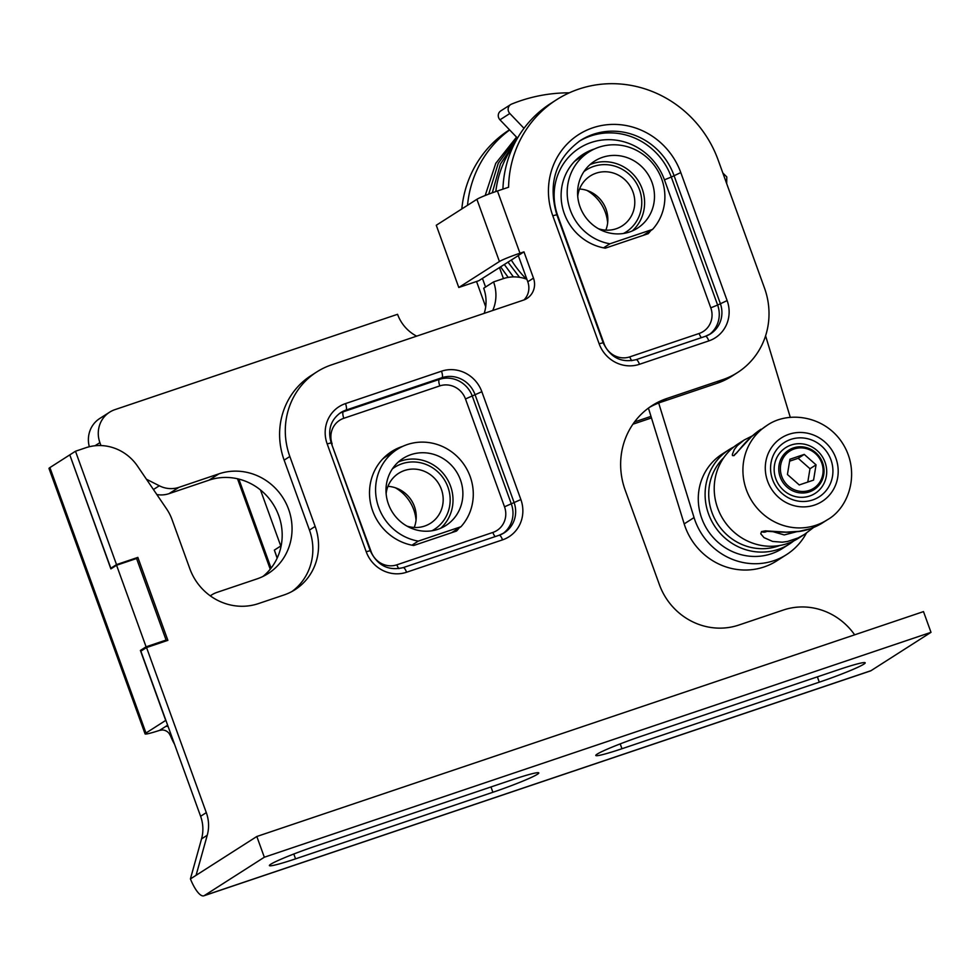 <?xml version="1.0" encoding="UTF-8"?>
<svg xmlns="http://www.w3.org/2000/svg" width="980" height="980" viewBox="0 0 980 980"><rect width="100%" height="100%" fill="white"/><g stroke="black" fill="none" stroke-linecap="round" stroke-linejoin="round"><path stroke-width="1.47" d="M583.957 171.574A36.848 35.084 -122.6 0 1 586.322 169.92A36.848 35.084 -122.6 0 1 635.726 182.072A36.848 35.084 -122.6 0 1 626.012 232.015A36.848 35.084 -122.6 0 1 623.513 233.461M392.355 468.906A36.848 35.084 -122.6 0 1 394.72 467.24A36.848 35.084 -122.6 0 1 444.124 479.392A36.848 35.084 -122.6 0 1 434.41 529.335A36.848 35.084 -122.6 0 1 431.911 530.793M780.202 477.052A23.434 22.307 57.4 0 0 814.025 489.645A23.434 22.307 57.4 0 0 822.6 462.744A23.434 22.307 57.4 0 0 788.778 450.151A23.434 22.307 57.4 0 0 780.202 477.052M806.393 533.132A63.382 60.343 -122.6 0 1 786.524 554.619L776.65 560.928A63.382 60.343 -122.6 0 1 684.187 523.884L648.429 408.096M526.358 279.067A103.169 98.233 -122.6 0 1 511.266 259.97M495.807 191.553A103.169 98.233 -122.6 0 1 513.471 145.726M517.501 138.143L499.971 119.817A5.892 5.611 -122.6 0 1 500.78 110.887L510.654 104.578A5.892 5.611 57.4 0 0 509.833 113.508L524.006 128.319M497.448 190.99L519.976 253.208A17.689 1.25 160.1 0 0 499.42 261.513L458.787 287.483L436.272 225.265L476.893 199.308A17.689 1.25 -19.9 0 1 497.448 190.99L508.583 187.241A112.014 106.649 -122.6 0 1 556.469 99.788L550.772 103.427A112.014 106.649 57.4 0 0 502.924 189.152M649.36 407.423A73.696 70.168 57.4 0 1 661.133 402.143L717.127 383.254A73.696 70.168 57.4 0 0 731.803 376.222L737.487 372.584A73.696 70.168 57.4 0 0 764.473 287.998L718.132 159.985A112.014 106.649 -122.6 0 0 556.469 99.788M197.103 874.662L190.426 878.925A38.453 7.632 -71.6 0 1 191.345 875.532L201.549 838.892A36.848 35.084 57.4 0 0 200.606 816.279L140.851 651.186L146.547 647.547L167.874 640.344L137.849 557.399L116.522 564.602L75.484 451.241L85.811 447.75A45.986 43.782 57.4 0 1 137.555 466.174L166.551 508.828A45.986 43.782 57.4 0 1 172.014 519.51L189.826 568.719A55.125 52.479 57.4 0 0 258.414 603.607L284.004 594.97A55.125 52.479 57.4 0 0 294.98 589.715A55.125 52.479 57.4 0 0 315.156 526.444L289.835 456.496A73.696 70.168 57.4 0 1 316.822 371.91A73.696 70.168 57.4 0 1 331.485 364.879L523.479 300.113A17.689 16.844 57.4 0 0 527.007 298.422A17.689 16.844 57.4 0 0 533.475 278.124L523.969 251.86L518.273 255.498L527.779 281.762L533.475 278.124M75.484 451.241L69.788 454.879L110.826 568.241L113.08 567.481M292.065 591.442A55.125 52.479 57.4 0 0 309.46 530.082L284.139 460.135L289.835 456.496M316.822 371.91L311.125 375.548A73.696 70.168 57.4 0 0 284.139 460.135M523.957 299.941A17.689 16.844 57.4 0 0 527.779 281.762M485.566 287.03L482.442 278.406L518.31 255.596M458.787 287.483L478.791 280.733L482.442 278.406M519.976 253.208L523.969 251.86M146.547 647.547L206.302 812.628A36.848 35.084 -122.6 0 1 207.246 835.254L201.549 838.892M196.172 874.981L207.246 835.254M717.127 383.254L722.823 379.615L666.829 398.505A73.696 70.168 57.4 0 0 652.166 405.536A73.696 70.168 57.4 0 0 625.179 490.123L659.405 584.68A63.823 60.76 57.4 0 0 738.81 625.056L783.351 610.038A63.823 60.76 -122.6 0 1 854.646 634.82M722.823 379.615A73.696 70.168 57.4 0 0 737.487 372.584M871.012 670.675A25.051 7.46 71.4 0 1 870.522 670.92L203.852 895.806A25.051 7.46 -108.6 0 0 204.342 895.573L871.012 670.675L931 632.333L923.491 611.606L256.821 836.491L264.331 857.231L931 632.333M190.426 878.925A25.051 7.46 -108.6 0 0 203.852 895.806M110.826 568.241L116.522 564.602M135.644 558.808L137.849 557.399M264.331 857.231L204.342 895.573M819.292 682.166L621.957 748.732A38.318 2.695 -19.9 0 1 595.791 755.47A38.318 2.695 -19.9 0 1 641.692 736.115L839.027 669.548A38.318 2.695 -19.9 0 1 865.193 662.811A38.318 2.695 -19.9 0 1 819.292 682.166L817.369 676.861M492.891 792.269L295.556 858.848A38.318 2.695 -19.9 0 1 269.39 865.573A38.318 2.695 -19.9 0 1 315.291 846.23L512.626 779.651A38.318 2.695 -19.9 0 1 538.792 772.926A38.318 2.695 -19.9 0 1 492.891 792.269L490.968 786.965M196.159 875.263L256.821 836.491M650.904 230.459A51.732 49.257 -122.6 0 1 648.16 233.706L605.273 248.173A51.732 49.257 -122.6 0 1 562.508 207.576A51.732 49.257 -122.6 0 1 583.247 154.215A51.732 49.257 -122.6 0 1 594.456 148.985M459.302 527.779A51.732 49.257 -122.6 0 1 456.558 531.038L413.67 545.505A51.732 49.257 -122.6 0 1 370.906 504.908A51.732 49.257 -122.6 0 1 391.645 451.547A51.732 49.257 -122.6 0 1 402.854 446.317M644.558 234.918A51.732 49.257 57.4 0 0 645.208 234.097M586.996 153.223A51.732 49.257 57.4 0 0 580.454 156.138M452.956 532.25A51.732 49.257 57.4 0 0 453.605 531.417M395.393 450.543A51.732 49.257 57.4 0 0 388.852 453.471M277.144 558.171L274.363 550.111L280.77 546.007L260.484 489.963M280.77 546.007L280.99 546.632M825.038 462.217A27.195 25.897 -122.6 0 1 809.664 496.015A27.195 25.897 -122.6 0 1 775.829 478.816A27.195 25.897 -122.6 0 1 791.203 445.006A27.195 25.897 -122.6 0 1 825.038 462.217M781.746 476.427A22.111 21.046 -122.6 0 1 794.241 448.938A22.111 21.046 -122.6 0 1 821.742 462.928A22.111 21.046 -122.6 0 1 809.247 490.416A22.111 21.046 -122.6 0 1 781.746 476.427M799.239 484.953L813.559 480.114L816.058 464.851L804.249 454.402L789.929 459.24L787.43 474.504L799.239 484.953M804.249 454.402L798.173 458.285L789.611 461.176M816.058 464.851L809.982 468.734L798.173 458.285M807.802 482.062L809.982 468.734M789.39 544.047L782.555 548.408A56.007 53.324 -122.6 0 1 701.729 518.31A56.007 53.324 -122.6 0 1 722.223 454.034L729.059 449.661A56.007 53.324 57.4 0 0 708.552 513.949A56.007 53.324 57.4 0 0 789.39 544.047A56.007 53.324 57.4 0 0 793.788 540.887M733.775 446.99A56.007 53.324 57.4 0 0 729.059 449.661M723.73 457.746A53.055 50.519 57.4 0 0 717.421 523.577A53.055 50.519 57.4 0 0 779.811 545.48M766.875 425.491A56.007 53.324 57.4 0 0 746.368 489.78A56.007 53.324 57.4 0 0 827.194 519.878C849.44 507.677 861.346 470.841 841.6 441.833C823.886 415.728 788.128 410.522 766.875 425.491L751.587 436.529L733.995 455.651L732.464 455.577L732.366 454.365L734.302 449.563L737.315 445.643L744.188 439.996L738.173 443.842A56.007 53.324 57.4 0 0 717.666 508.118A56.007 53.324 57.4 0 0 798.504 538.216L804.507 534.382L798.161 537.898L787.553 541.475L782.236 542.197L772.608 541.438L764.008 537.616L760.786 533.818L761.485 531.589L765.429 530.854L786.205 532.14L799.227 531.332L810.693 528.637L821.338 523.626C812.886 528.453 804.519 531.172 796.213 531.76C784.294 533.243 763.702 530.609 766.409 531.564L766.899 531.319M744.188 439.996L752.273 435.904M830.942 459.828A32.279 30.735 57.4 0 0 777.655 448.387A32.279 30.735 57.4 0 0 796.63 500.817A32.279 30.735 57.4 0 0 830.942 459.828M796.691 531.711L784.221 534.933L772.767 531.613M510.654 104.578A5.892 5.611 57.4 0 1 511.511 104.125A165.081 157.18 -122.6 0 1 569.319 92.818M786.524 554.619A63.382 60.343 -122.6 0 1 694.048 517.575L658.683 403.025M765.588 335.822L790.309 417.431M262.983 576.436A56.007 53.324 57.4 0 0 274.755 506.893A56.007 53.324 57.4 0 0 209.046 480.151L169.05 493.651A26.534 25.26 -122.6 0 1 156.849 494.557M89.327 446.733A26.534 25.26 -122.6 0 1 99.74 418.497L109.613 412.188A26.534 25.26 -122.6 0 1 114.893 409.652L397.562 314.298A38.318 36.493 57.4 0 0 416.647 336.152M484.181 313.367A38.318 36.493 57.4 0 0 483.691 288.218L493.565 281.909L503.181 278.675A36.848 35.084 57.4 0 1 526.885 279.276M492.732 310.489A38.318 36.493 57.4 0 0 493.565 281.909M100.952 445.557L99.899 442.629A26.534 25.26 -122.6 0 1 109.613 412.188M210.308 595.877A26.534 25.26 -122.6 0 1 211.668 594.934A26.534 25.26 -122.6 0 1 216.948 592.398L256.956 578.911A56.007 53.324 57.4 0 0 268.104 573.57A56.007 53.324 57.4 0 0 286.062 503.316A56.007 53.324 57.4 0 0 218.92 473.842L178.924 487.342A26.534 25.26 -122.6 0 1 159.311 485.774L146.437 479.22M388.435 504.124A39.8 37.889 57.4 0 0 445.863 525.513A39.8 37.889 57.4 0 0 456.362 471.576A39.8 37.889 57.4 0 0 403.001 458.456A39.8 37.889 57.4 0 0 388.435 504.124M398.321 462.009A39.8 37.889 -122.6 0 1 446.488 477.885A39.8 37.889 -122.6 0 1 440.669 528.269M460.955 526.726L418.288 541.119A50.556 48.13 57.4 0 1 376.896 501.295A50.556 48.13 57.4 0 1 397.206 449.379A50.556 48.13 57.4 0 1 461.237 460.894A50.556 48.13 57.4 0 1 460.955 526.726L451.596 532.704M411.931 545.186L418.288 541.119M382.739 458.922A50.556 48.13 -122.6 0 1 386.586 456.178L397.206 449.379M416.047 520.16A39.8 37.889 57.4 0 0 395.332 487.758M414.234 527.461A29.621 28.212 57.4 0 0 387.945 486.35M406.835 526.052A29.621 28.212 57.4 0 0 430.514 523.259A29.621 28.212 57.4 0 0 438.329 483.103A29.621 28.212 57.4 0 0 398.615 473.328A29.621 28.212 57.4 0 0 386.132 493.651M580.038 206.805A39.8 37.889 57.4 0 0 637.466 228.193A39.8 37.889 57.4 0 0 647.964 174.256A39.8 37.889 57.4 0 0 594.603 161.124A39.8 37.889 57.4 0 0 580.038 206.805M589.923 164.677A39.8 37.889 -122.6 0 1 638.09 180.565A39.8 37.889 -122.6 0 1 632.272 230.937M652.558 229.406L609.891 243.8A50.556 48.13 57.4 0 1 568.498 203.975A50.556 48.13 57.4 0 1 588.809 152.059A50.556 48.13 57.4 0 1 652.839 163.562A50.556 48.13 57.4 0 1 652.558 229.406L643.198 235.384M603.533 247.854L609.891 243.8M574.341 161.59A50.556 48.13 -122.6 0 1 578.176 158.858L588.809 152.059M607.649 222.84A39.8 37.889 57.4 0 0 586.934 190.439M605.836 230.141A29.621 28.212 57.4 0 0 579.548 189.018M598.437 228.72A29.621 28.212 57.4 0 0 622.116 225.927A29.621 28.212 57.4 0 0 629.932 185.771A29.621 28.212 57.4 0 0 590.217 176.008A29.621 28.212 57.4 0 0 577.735 196.319M171.353 735.466L170.569 735.968L169.075 733.383A8.845 8.416 57.4 0 0 162.362 729.978L159.569 730.37A25.051 1.764 -19.9 0 1 145.089 733.91A25.051 1.764 -19.9 0 1 145.983 733.028L165.718 720.41L140.397 650.451L143.778 649.311M140.397 650.451L146.094 646.812L116.571 565.252L110.875 568.89L69.8 454.916M170.569 735.968A25.051 7.46 -108.6 0 0 174.538 744.236M650.99 416.377L634.538 421.939M467.521 205.298A112.014 106.649 -122.6 0 1 509.661 129.948M485.7 306.777L476.537 281.493M509.514 129.801L509.245 129.972A112.014 106.649 57.4 0 0 461.825 208.936M651.48 417.933L632.909 424.205M168.058 726.339L165.877 726.376M159.569 730.37L167.641 725.212M163.158 641.937L166.098 640.062L136.563 558.502L116.571 565.252M146.094 646.812L166.098 640.062M145.089 733.91L49 468.477A25.051 1.764 -19.9 0 1 49.894 467.595L69.629 454.977M476.893 199.308L499.42 261.513M552.793 215.759A70.744 67.363 -122.6 0 1 592.778 127.817A70.744 67.363 -122.6 0 1 680.794 172.578L727.136 300.591A32.426 30.87 -122.6 0 1 708.81 340.905L639.475 364.291A32.426 30.87 -122.6 0 1 599.135 343.772L552.793 215.759L556.824 214.73C547.698 183.493 555.538 158.76 580.356 140.495A64.852 61.752 -122.6 0 1 673.946 175.346L720.288 303.371A26.534 25.26 -122.6 0 1 710.573 333.812A26.534 25.26 -122.6 0 1 705.539 336.263M327.173 443.903A32.426 30.87 -122.6 0 1 345.499 403.589L441.49 371.2A32.426 30.87 -122.6 0 1 481.841 391.718L520.87 499.555A32.426 30.87 -122.6 0 1 502.544 539.858L406.553 572.246A32.426 30.87 -122.6 0 1 366.202 551.728L327.173 443.903L331.191 442.862C327.491 430.012 330.664 419.93 340.697 412.617A26.534 25.26 -122.6 0 1 345.977 410.093L441.98 377.704A26.534 25.26 -122.6 0 1 474.982 394.487L514.022 502.324A26.534 25.26 -122.6 0 1 504.308 532.777A26.534 25.26 -122.6 0 1 499.273 535.227M661.133 402.143L666.829 398.505M206.302 812.628L200.606 816.279M309.46 530.082L315.156 526.444M620.205 743.894L621.957 748.732M293.804 854.009L295.556 858.848M680.794 172.578L671.288 177.049L717.63 305.062L727.136 300.591M708.81 340.905A5.892 1.752 -108.6 0 0 705.416 336.287A5.892 1.752 -108.6 0 0 705.294 336.348L636.204 359.648M639.475 364.291A5.892 1.752 -108.6 0 0 636.081 359.685A5.892 1.752 -108.6 0 0 635.959 359.734M599.135 343.772L603.166 342.743L556.824 214.73M579.033 141.365A64.852 61.752 -122.6 0 1 671.288 177.049L664.44 179.818L710.782 307.83A20.629 19.649 -122.6 0 1 699.12 333.482L629.785 356.879A5.892 1.752 -108.6 0 0 631.794 360.689M710.782 307.83L717.63 305.062A26.534 25.26 -122.6 0 1 709.226 334.621M629.785 356.879A20.629 19.649 -122.6 0 1 604.109 343.821L603.643 343.968M604.109 343.821L557.767 215.796A58.959 56.13 -122.6 0 1 591.087 142.517A58.959 56.13 -122.6 0 1 664.44 179.818M332.147 443.94A20.629 19.649 -122.6 0 1 343.809 418.288L439.8 385.899A20.629 19.649 -122.6 0 1 465.476 398.958L504.516 506.795A20.629 19.649 -122.6 0 1 492.854 532.446L396.851 564.823A20.629 19.649 -122.6 0 1 371.175 551.765L331.644 444.099M699.12 333.482A5.892 1.752 -108.6 0 0 701.435 337.635M339.411 413.511A26.534 25.26 -122.6 0 1 343.319 411.784L439.322 379.407A26.534 25.26 -122.6 0 1 472.323 396.19L511.364 504.026A26.534 25.26 -122.6 0 1 502.961 533.573M343.809 418.288A5.892 1.752 71.4 0 1 343.319 411.784L345.977 410.093A5.892 1.752 71.4 0 0 345.499 403.589M396.851 564.823A5.892 1.752 -108.6 0 0 398.872 568.645M492.854 532.446A5.892 1.752 -108.6 0 0 495.17 536.587M504.516 506.795L520.87 499.555M465.476 398.958L481.841 391.718M439.8 385.899A5.892 1.752 71.4 0 1 439.322 379.407L441.98 377.704A5.892 1.752 71.4 0 0 441.49 371.2M502.544 539.858A5.892 1.752 -108.6 0 0 499.151 535.252A5.892 1.752 -108.6 0 0 499.028 535.301L403.27 567.604M406.553 572.246A5.892 1.752 -108.6 0 0 403.148 567.628A5.892 1.752 -108.6 0 0 403.025 567.69M366.202 551.728L370.232 550.687L331.191 442.862M767.61 481.192A37.73 35.929 -122.6 0 1 788.937 434.287A37.73 35.929 -122.6 0 1 835.879 458.162A37.73 35.929 -122.6 0 1 814.552 505.068A37.73 35.929 -122.6 0 1 767.61 481.192M733.995 455.651A5.892 5.611 -122.6 0 1 735.931 453.458L735.956 453.446M761.485 531.589A5.892 5.611 57.4 0 0 766.519 531.54M499.971 119.817L509.833 113.508M694.048 517.575L684.187 523.884M218.92 473.842L209.046 480.151M178.924 487.342L169.05 493.651M159.311 485.774L153.431 489.522M99.899 442.629L95.011 445.753M499.445 267.528L503.451 278.577M271.068 568.143L238.838 479.085M276.74 556.677L274.363 550.111M145.983 733.028L49.894 467.595M519.547 277.316L507.946 262.089M492.279 192.803L500.462 164.003L516.803 139.344M513.422 276.899L504.271 264.453M488.726 194.126L498.232 163.329L517.048 137.666M508.191 277.401L500.584 266.805M485.186 195.51L495.77 163.329L516.521 137.114M722.836 172.995L726.78 176.915L726.695 183.64M710.573 333.812L705.416 336.287L636.081 359.685C621.198 363.139 610.234 357.492 603.166 342.743M504.308 532.777L499.151 535.252L403.148 567.628C388.264 571.095 377.3 565.448 370.232 550.687M827.194 519.878L821.338 523.626M761.019 429.24C746.135 438.869 736.213 454.536 735.931 453.458M804.507 534.382L813.253 527.718M211.668 594.934L210.259 595.84M270.235 569.184L237.503 478.767"/></g></svg>
